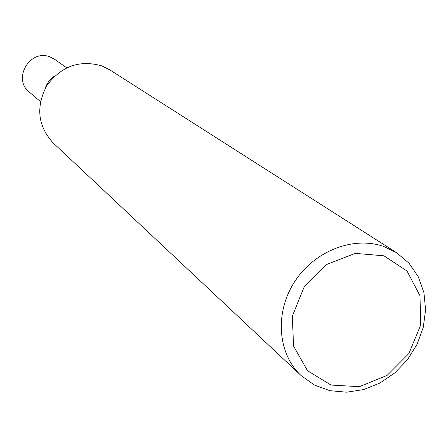 <?xml version="1.0" encoding="UTF-8"?>
<svg xmlns="http://www.w3.org/2000/svg" width="448" height="448" viewBox="0 0 448 448"><rect width="100%" height="100%" fill="white"/><g stroke="black" fill="none" stroke-linecap="round" stroke-linejoin="round"><path stroke-width="0.67" d="M53.189 142.951C37.755 126.034 35.633 106.932 46.827 85.635C61.141 66.237 79.402 59.634 101.618 65.834L109.906 69.927L396.592 252.7L409.052 263.262L418.32 276.83L423.926 292.628L425.6 309.753L423.282 327.264L417.133 344.21L407.49 359.682L394.884 372.854L379.982 383.012L363.591 389.586L346.584 392.202L329.89 390.678L314.446 385.056L301.134 375.603C277.799 354.004 274.473 313.169 294.314 282.229C313.953 251.171 353.226 235.726 383.656 246.456L396.598 252.7M383.958 255.808L407.025 271.046L420.022 295.837L420.633 325.214L408.895 353.522L387.117 375.396L359.397 386.674L330.999 385.062L307.457 370.664L293.563 346.097L292.32 316.154L304.153 286.922L326.698 264.454L355.264 253.372L383.958 255.808M45.226 88.385C46.99 82.975 50.277 78.747 55.082 75.701C50.277 78.747 46.99 82.975 45.226 88.385M40.443 101.578L29.266 92.03C12.135 78.87 30.106 48.53 50.092 56.946L54.667 59.338L66.685 67.81M301.106 375.581L53.172 142.934"/></g></svg>
